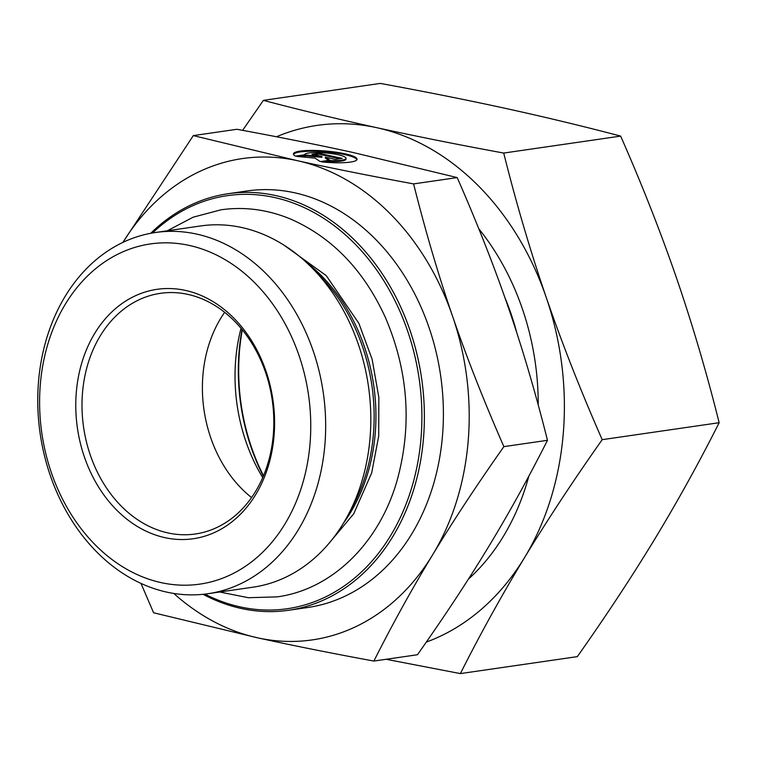<?xml version="1.0" encoding="UTF-8"?>
<svg xmlns="http://www.w3.org/2000/svg" width="757" height="757" viewBox="0 0 757 757"><rect width="100%" height="100%" fill="white"/><g stroke="black" fill="none" stroke-linecap="round" stroke-linejoin="round"><path stroke-width="1.14" d="M478.793 228.765A232.125 181.917 81.7 0 1 538.218 404.957M528.84 476.125A232.125 181.917 81.7 0 1 468.403 579.133M426.295 642.106A265.291 207.91 -98.3 0 0 524.535 557.606A265.291 207.91 -98.3 0 0 546.204 297.34A265.291 207.91 -98.3 0 0 376.797 127.696C416.028 136.269 458.335 144.729 503.717 153.056C516.056 202.526 530.212 250.624 546.204 297.34C562.319 344.047 580.988 391.483 602.203 439.666C573.607 480.156 547.718 519.472 524.535 557.606C501.484 595.721 480.099 634.385 460.379 673.588L577.326 656.631C605.922 616.132 631.811 576.825 654.994 538.691C678.045 500.576 699.43 461.912 719.15 422.709C706.811 373.239 692.646 325.141 676.663 278.425C660.539 231.718 641.879 184.282 620.655 136.099C584.158 126.476 546.355 117.373 507.256 108.771C468.025 100.198 425.718 91.748 380.336 83.412L263.398 100.369C299.895 109.992 337.698 119.095 376.797 127.696A265.291 207.91 -98.3 0 0 276.494 136.762M242.609 130.346L263.398 100.369M460.379 673.588L386.089 659.29M602.203 439.666L719.15 422.709M503.717 153.056L620.655 136.099M263.483 475.756A187.026 146.574 81.7 0 1 242.316 329.815M203.094 594.311A210.465 164.941 -98.3 0 0 288.568 610.274A210.465 164.941 -98.3 0 0 421.602 378.32A210.465 164.941 -98.3 0 0 228.16 193.707A210.465 164.941 -98.3 0 0 150.747 233.298M152.526 232.976A208.695 163.55 81.7 0 1 419.141 378.68A208.695 163.55 81.7 0 1 204.892 594.113M288.568 610.274L307.597 607.521A210.465 164.941 -98.3 0 0 440.621 375.557A210.465 164.941 -98.3 0 0 247.189 190.944L228.16 193.707M155.526 232.494L200.681 225.946A182.494 143.026 81.7 0 1 312.035 267.874A182.494 143.026 81.7 0 1 347.917 515.347A182.494 143.026 81.7 0 1 253.065 587.167L207.91 593.715A182.494 143.026 -98.3 0 0 323.258 392.58A182.494 143.026 -98.3 0 0 155.526 232.494A182.494 143.026 -98.3 0 0 50.274 475.443A182.494 143.026 -98.3 0 0 207.91 593.715M263.304 476.191A187.026 146.574 81.7 0 1 251.125 447.396A187.026 146.574 81.7 0 1 242.022 329.446M295.41 156.131A31.917 5.602 -175.2 0 1 293.442 153.945A31.917 5.602 -175.2 0 1 325.718 151.012A31.917 5.602 -175.2 0 1 357.058 159.244A31.917 5.602 -175.2 0 1 321.706 161.903L330.771 160.588A20.855 3.662 4.8 0 0 346.034 158.327A20.855 3.662 4.8 0 0 325.68 152.952A20.855 3.662 4.8 0 0 304.475 154.816L295.41 156.131M356.925 159.67A31.917 5.602 4.8 0 0 325.642 151.873A31.917 5.602 4.8 0 0 293.508 154.39M346.034 158.327L345.958 159.197A20.855 3.662 -175.2 0 1 330.695 161.449L325.34 162.225M330.771 160.588L330.695 161.449M318.848 153.264L342.221 158.393L335.351 159.386L325.34 157.191L329.853 160.181L320.239 161.582L314.969 158.09L296.867 156.453L306.481 155.062L321.99 156.462L311.979 154.267L318.848 153.264L318.773 154.135L314.335 154.778M321.99 156.462L321.924 157.324L306.415 155.933L300.51 156.784M306.481 155.062L306.415 155.933M328.718 160.352L325.264 158.062L325.34 157.191M339.789 158.743L318.773 154.135M122.889 242.429L193.309 135.607L297.255 160.654A243.186 190.584 -98.3 0 0 122.899 242.429M413.596 183.904C425.425 230.999 438.407 275.084 452.544 316.171A243.186 190.584 -98.3 0 0 297.255 160.654C331.689 168.215 370.466 175.965 413.596 183.904L457.2 177.583L353.245 152.535C318.82 144.984 280.033 137.235 236.903 129.286L193.309 135.607M452.544 316.171C466.643 357.257 483.751 400.737 503.878 446.63C476.73 485.18 452.989 521.213 432.682 554.739A243.186 190.584 -98.3 0 0 452.544 316.171M432.682 554.739C412.328 588.274 392.732 623.711 373.873 661.06C330.743 653.111 291.956 645.361 257.531 637.81A243.186 190.584 -98.3 0 0 432.682 554.739M173.798 593.46A243.186 190.584 -98.3 0 0 257.531 637.81L153.586 612.763L141.01 583.448M373.873 661.06L417.467 654.739C444.624 616.189 468.365 580.155 488.672 546.62C509.026 513.085 528.623 477.648 547.481 440.309L503.878 446.63M547.481 440.309C535.653 393.214 522.671 349.128 508.534 308.042C494.435 266.956 477.326 223.476 457.2 177.583M90.338 455.194A121.593 95.287 81.7 0 1 160.465 293.328A121.593 95.287 81.7 0 1 272.217 399.98A121.593 95.287 81.7 0 1 195.363 533.988A121.593 95.287 81.7 0 1 90.338 455.194M84.434 457.096A126.012 98.76 -98.3 0 0 255.667 494.633A126.012 98.76 -98.3 0 0 185.493 290.423A126.012 98.76 -98.3 0 0 84.434 457.096M51.4 472.765A171.886 134.708 81.7 0 1 189.241 245.419A171.886 134.708 81.7 0 1 284.954 523.967A171.886 134.708 81.7 0 1 51.4 472.765M224.678 312.3A121.593 95.287 -98.3 0 0 210.73 437.735A121.593 95.287 -98.3 0 0 251.542 497.557M262.688 477.61A159.178 124.744 81.7 0 1 245.921 441.539A159.178 124.744 81.7 0 1 241.038 328.264M312.035 267.874L319.246 275.17A170.439 133.573 81.7 0 1 352.762 506.291L347.917 515.347M343.64 522.888A169.256 132.645 -98.3 0 0 305.781 261.856M516.794 332.796A218.073 170.902 -98.3 0 0 510.994 313.644A218.073 170.902 -98.3 0 0 504.928 297.681M219.681 592.012L248.381 597.708L277.194 596.866C332.285 589.466 379.408 542.788 397.132 480.373C412.243 425.387 408.297 371.025 385.304 317.287C363.691 270.173 332.238 237.471 290.953 219.199C267.987 209.613 244.691 206.472 221.063 209.793L193.196 217.174L167.297 230.79M327.327 545.286L353.727 513.795L371.678 472.907L378.699 436.108L378.86 397.539L372.132 359.272L358.884 323.362L326.248 275.643L283.78 245.013"/></g></svg>
